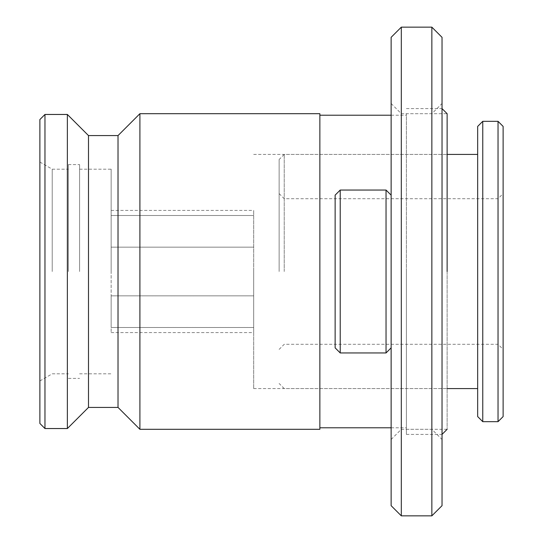 <?xml version="1.0" encoding="UTF-8"?>
<svg xmlns="http://www.w3.org/2000/svg" width="543" height="543" viewBox="0 0 543 543"><rect width="100%" height="100%" fill="white"/><g stroke="black" fill="none" stroke-linecap="round" stroke-linejoin="round"><path stroke-width="0.41" stroke-dasharray="2.71 2.04" d="M447.127 113.691L447.127 429.309L447.127 113.691L406.402 113.691L406.402 434.4L406.402 113.691M253.683 271.5L253.683 388.584L253.683 271.5M253.683 327.497L253.683 210.412L253.683 332.587L253.683 327.497L111.145 327.497L111.145 295.854L253.683 295.854L111.145 295.854L111.145 327.497L253.683 327.497L111.145 327.497L111.145 332.587L111.145 327.497L253.683 327.497M111.145 247.146L253.683 247.146L111.145 247.146L111.145 295.854L111.145 215.503L253.683 215.503L111.145 215.503L111.145 247.146M111.145 215.503L253.683 215.503L111.145 215.503L111.145 210.412L111.145 215.503M111.145 271.5L111.145 169.178L111.145 271.5M79.583 271.5L79.583 164.597L79.583 271.5M68.384 271.5L68.384 164.597L68.384 271.5M52.223 271.5L52.223 169.178L52.223 271.5M39.877 119.548L39.877 423.452M39.877 271.5L39.877 162.052L39.877 271.5M44.967 114.458L44.967 428.542M67.366 428.542L67.366 114.458M88.495 135.58L88.495 407.42M118.021 407.42L118.021 135.58M139.911 113.691L139.911 429.309M319.861 429.309L319.861 113.691M335.133 347.859L335.133 271.5L335.133 347.859L340.223 352.95L386.039 352.95L391.13 347.859L391.13 195.141L391.13 347.859L386.039 352.95L340.223 352.95L335.133 347.859L335.133 195.141L335.133 271.5L335.133 195.141L340.223 190.05L386.039 190.05L391.13 195.141L386.039 190.05L340.223 190.05L335.133 195.141M340.223 190.05L340.223 352.95M386.039 352.95L386.039 190.05M442.036 37.331L442.036 505.669M406.402 271.5L406.402 434.4L406.402 271.5M442.036 271.5L442.036 439.491L442.036 271.5M431.855 27.15L431.855 515.85M401.311 27.15L401.311 515.85M391.13 37.331L391.13 505.669M503.123 126.417L503.123 416.583M503.123 271.5L503.123 349.387L503.123 271.5M498.033 121.327L498.033 421.673M284.227 271.5L284.227 154.416L284.227 271.5M279.136 271.5L279.136 159.506L279.136 271.5M477.67 126.417L477.67 416.583M482.761 121.327L482.761 421.673M253.683 388.584L447.127 388.584L284.227 388.584L279.136 383.494M253.683 154.416L447.127 154.416L284.227 154.416L279.136 159.506M111.145 332.587L253.683 332.587M111.145 210.412L253.683 210.412M79.583 169.178L111.145 169.178M79.583 373.822L111.145 373.822M68.384 164.597L79.583 164.597M68.384 378.403L79.583 378.403M39.877 162.052L52.223 169.178L68.384 169.178M39.877 380.948L52.223 373.822L68.384 373.822M391.13 427.782L406.402 427.782M391.13 115.218L406.402 115.218M406.402 434.4L442.036 434.4M406.402 108.6L442.036 108.6M406.402 429.309L447.127 429.309M391.13 439.491L401.311 429.309L431.855 429.309L442.036 439.491M391.13 103.509L401.311 113.691L431.855 113.691L442.036 103.509M279.136 349.387L284.227 344.296L498.033 344.296L503.123 349.387M279.136 193.613L284.227 198.704L498.033 198.704L503.123 193.613"/><path stroke-width="0.81" d="M447.127 271.5L447.127 113.691L447.127 271.5M44.967 428.542L39.877 423.452L39.877 119.548L44.967 114.458L67.366 114.458L67.366 428.542L44.967 428.542L44.967 114.458M67.366 428.542L88.495 407.42L88.495 135.58L67.366 114.458M88.495 135.58L118.021 135.58L118.021 407.42L139.911 429.309L319.861 429.309L319.861 113.691L139.911 113.691L139.911 429.309M391.13 347.859L386.039 352.95L391.13 347.859M335.133 347.859L340.223 352.95L386.039 352.95L340.223 352.95L335.133 347.859L335.133 195.141L340.223 190.05L335.133 195.141M386.039 190.05L340.223 190.05L386.039 190.05L391.13 195.141L386.039 190.05L386.039 352.95M340.223 352.95L340.223 190.05M431.855 515.85L442.036 505.669L442.036 37.331L431.855 27.15L431.855 515.85L401.311 515.85L401.311 27.15L431.855 27.15M401.311 515.85L391.13 505.669L391.13 37.331L401.311 27.15M498.033 421.673L503.123 416.583L503.123 126.417L498.033 121.327L498.033 421.673L482.761 421.673L482.761 121.327L498.033 121.327M482.761 421.673L477.67 416.583L477.67 126.417L482.761 121.327M88.495 407.42L118.021 407.42M118.021 135.58L139.911 113.691M319.861 427.782L391.13 427.782M319.861 115.218L391.13 115.218M447.127 429.309L442.036 434.4M447.127 113.691L442.036 108.6M447.127 388.584L477.67 388.584M447.127 154.416L477.67 154.416"/></g></svg>
